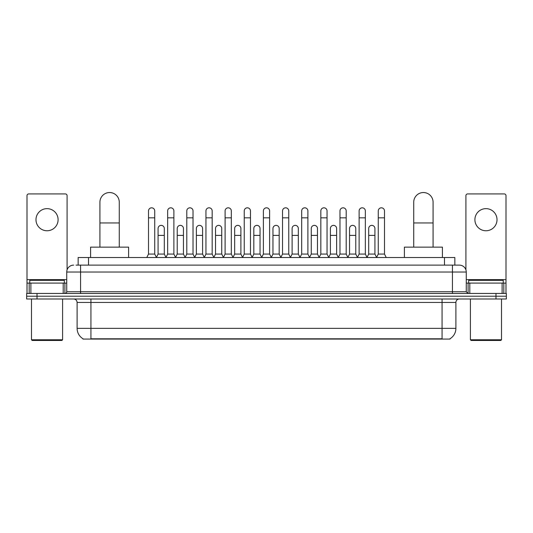 <?xml version="1.0" encoding="UTF-8"?>
<svg xmlns="http://www.w3.org/2000/svg" width="533" height="533" viewBox="0 0 533 533"><rect width="100%" height="100%" fill="white"/><g stroke="black" fill="none" stroke-linecap="round" stroke-linejoin="round"><path stroke-width="0.8" d="M78.151 265.121L78.151 257.512L454.849 257.512L454.849 265.121M450.019 338.735L450.019 339.075L82.981 339.075L82.981 338.735M83.088 338.801A12.099 12.099 0 0 1 77.105 328.361L90.93 328.361L90.93 338.801L442.07 338.801L442.07 328.361L455.895 328.361L455.895 302.444A3.458 3.458 0 0 1 459.346 298.986M77.105 328.361L77.105 302.444C76.905 300.346 75.753 299.193 73.654 298.986M449.912 338.801A12.099 12.099 0 0 0 455.895 328.361M37.017 293.456L506.35 293.456L506.35 296.221L26.65 296.221L26.65 298.986L37.017 298.986L37.017 296.221L26.65 296.221L26.65 293.456L37.017 293.456L37.017 296.221L506.35 296.221L506.35 298.986L37.017 298.986M76.232 265.121L459.346 265.121A6.909 6.909 0 0 1 466.262 272.03L466.262 291.731L467.987 293.456M76.072 265.121L80.563 265.121L80.563 272.03L66.738 272.03L66.738 291.731A1.726 1.726 0 0 1 65.013 293.456M73.654 265.121A6.909 6.909 0 0 0 66.738 272.03M466.262 272.03L452.437 272.03L452.437 265.121L459.346 265.121M47.044 208.643A11.06 11.06 0 0 0 35.984 219.703A11.06 11.06 0 0 0 47.044 230.762A11.06 11.06 0 0 0 58.097 219.703A11.06 11.06 0 0 0 47.044 208.643M63.2 293.456L63.2 283.09L30.881 283.09L30.881 293.456M67.085 269.871L67.085 195.651A1.726 1.726 0 0 0 65.359 193.925L28.722 193.925A1.726 1.726 0 0 0 26.996 195.651L26.996 283.09L30.881 283.09M63.2 283.09L66.738 283.09M26.996 293.456L26.996 283.09M61.901 340.46L32.18 340.46L31.487 339.768L62.594 339.768L61.901 340.46M31.487 298.986L31.487 339.768M62.594 298.986L62.594 339.768M64.32 283.09L64.32 280.325L29.761 280.325L29.761 283.09M99.918 247.145L99.918 202.22A9.674 9.674 0 0 1 109.598 192.54A9.674 9.674 0 0 1 119.272 202.22A9.674 9.674 0 0 0 109.598 192.54M119.272 247.145L119.272 202.22M128.606 257.512L128.606 247.145L90.59 247.145L90.59 257.512M413.728 247.145L413.728 202.22A9.674 9.674 0 0 1 423.402 192.54A9.674 9.674 0 0 1 433.082 202.22A9.674 9.674 0 0 0 423.402 192.54M433.082 247.145L433.082 202.22M442.41 257.512L442.41 247.145L404.394 247.145L404.394 257.512M146.782 257.512L148.507 254.061L154.73 254.061L156.462 257.512M154.73 254.061L154.73 210.928A3.111 3.111 0 0 0 151.619 207.817A3.111 3.111 0 0 1 151.818 207.823M148.507 254.061L148.507 217.837L154.73 217.837M148.507 217.837L148.507 210.928A3.111 3.111 0 0 1 151.619 207.817M165.93 257.512L167.655 254.061L173.878 254.061L175.604 257.512M173.878 254.061L173.878 210.928A3.111 3.111 0 0 0 170.767 207.817A3.111 3.111 0 0 1 170.96 207.823M167.655 254.061L167.655 217.837L173.878 217.837M167.655 217.837L167.655 210.928A3.111 3.111 0 0 1 170.767 207.817M185.078 257.512L186.803 254.061L193.026 254.061L194.752 257.512M193.026 254.061L193.026 210.928A3.111 3.111 0 0 0 189.915 207.817A3.111 3.111 0 0 1 190.108 207.823M186.803 254.061L186.803 217.837L193.026 217.837M186.803 217.837L186.803 210.928A3.111 3.111 0 0 1 189.915 207.817M204.219 257.512L205.951 254.061L212.174 254.061L213.9 257.512M212.174 254.061L212.174 210.928A3.111 3.111 0 0 0 209.063 207.817A3.111 3.111 0 0 1 209.256 207.823M205.951 254.061L205.951 217.837L212.174 217.837M205.951 217.837L205.951 210.928A3.111 3.111 0 0 1 209.063 207.817M223.367 257.512L225.099 254.061L231.315 254.061L233.048 257.512M231.315 254.061L231.315 210.928A3.111 3.111 0 0 0 228.204 207.817A3.111 3.111 0 0 1 228.404 207.823M225.099 254.061L225.099 217.837L231.315 217.837M225.099 217.837L225.099 210.928A3.111 3.111 0 0 1 228.204 207.817M242.515 257.512L244.241 254.061L250.463 254.061L252.189 257.512M250.463 254.061L250.463 210.928A3.111 3.111 0 0 0 247.352 207.817A3.111 3.111 0 0 1 247.552 207.823M244.241 254.061L244.241 217.837L250.463 217.837M244.241 217.837L244.241 210.928A3.111 3.111 0 0 1 247.352 207.817M261.663 257.512L263.389 254.061L269.611 254.061L271.337 257.512M269.611 254.061L269.611 210.928A3.111 3.111 0 0 0 266.5 207.817A3.111 3.111 0 0 1 266.693 207.823M263.389 254.061L263.389 217.837L269.611 217.837M263.389 217.837L263.389 210.928A3.111 3.111 0 0 1 266.5 207.817M280.811 257.512L282.537 254.061L288.759 254.061L290.485 257.512M288.759 254.061L288.759 210.928A3.111 3.111 0 0 0 285.648 207.817A3.111 3.111 0 0 1 285.841 207.823M282.537 254.061L282.537 217.837L288.759 217.837M282.537 217.837L282.537 210.928A3.111 3.111 0 0 1 285.648 207.817M299.952 257.512L301.685 254.061L307.901 254.061L309.633 257.512M307.901 254.061L307.901 210.928A3.111 3.111 0 0 0 304.796 207.817A3.111 3.111 0 0 1 304.989 207.823M301.685 254.061L301.685 217.837L307.901 217.837M301.685 217.837L301.685 210.928A3.111 3.111 0 0 1 304.796 207.817M319.1 257.512L320.826 254.061L327.049 254.061L328.781 257.512M327.049 254.061L327.049 210.928A3.111 3.111 0 0 0 323.937 207.817A3.111 3.111 0 0 1 324.137 207.823M320.826 254.061L320.826 217.837L327.049 217.837M320.826 217.837L320.826 210.928A3.111 3.111 0 0 1 323.937 207.817M338.248 257.512L339.974 254.061L346.197 254.061L347.922 257.512M346.197 254.061L346.197 210.928A3.111 3.111 0 0 0 343.085 207.817A3.111 3.111 0 0 1 343.279 207.823M339.974 254.061L339.974 217.837L346.197 217.837M339.974 217.837L339.974 210.928A3.111 3.111 0 0 1 343.085 207.817M357.396 257.512L359.122 254.061L365.345 254.061L367.07 257.512M365.345 254.061L365.345 210.928A3.111 3.111 0 0 0 362.233 207.817A3.111 3.111 0 0 1 362.427 207.823M359.122 254.061L359.122 217.837L365.345 217.837M359.122 217.837L359.122 210.928A3.111 3.111 0 0 1 362.233 207.817M376.538 257.512L378.27 254.061L384.493 254.061L386.218 257.512M384.493 254.061L384.493 210.928A3.111 3.111 0 0 0 381.381 207.817A3.111 3.111 0 0 1 381.575 207.823M378.27 254.061L378.27 217.837L384.493 217.837M378.27 217.837L378.27 210.928A3.111 3.111 0 0 1 381.381 207.817M156.409 257.412L158.081 254.061L164.304 254.061L165.983 257.412M164.304 254.061L164.304 228.484A3.111 3.111 0 0 0 161.392 225.379A3.111 3.111 0 0 1 164.304 228.484M158.081 254.061L158.081 235.393L164.304 235.393M158.081 235.393L158.081 228.484A3.111 3.111 0 0 1 161.392 225.379M175.557 257.412L177.229 254.061L183.452 254.061L185.124 257.412M183.452 254.061L183.452 228.484A3.111 3.111 0 0 0 180.534 225.379A3.111 3.111 0 0 1 183.452 228.484M177.229 254.061L177.229 235.393L183.452 235.393M177.229 235.393L177.229 228.484A3.111 3.111 0 0 1 180.534 225.379M194.698 257.412L196.377 254.061L202.6 254.061L204.272 257.412M202.6 254.061L202.6 228.484A3.111 3.111 0 0 0 199.682 225.379A3.111 3.111 0 0 1 202.6 228.484M196.377 254.061L196.377 235.393L202.6 235.393M196.377 235.393L196.377 228.484A3.111 3.111 0 0 1 199.682 225.379M213.846 257.412L215.525 254.061L221.741 254.061L223.42 257.412M221.741 254.061L221.741 228.484A3.111 3.111 0 0 0 218.83 225.379A3.111 3.111 0 0 1 221.741 228.484M215.525 254.061L215.525 235.393L221.741 235.393M215.525 235.393L215.525 228.484A3.111 3.111 0 0 1 218.83 225.379M232.994 257.412L234.667 254.061L240.889 254.061L242.568 257.412M240.889 254.061L240.889 228.484A3.111 3.111 0 0 0 237.978 225.379A3.111 3.111 0 0 1 240.889 228.484M234.667 254.061L234.667 235.393L240.889 235.393M234.667 235.393L234.667 228.484A3.111 3.111 0 0 1 237.978 225.379M252.142 257.412L253.815 254.061L260.037 254.061L261.716 257.412M260.037 254.061L260.037 228.484A3.111 3.111 0 0 0 257.119 225.379A3.111 3.111 0 0 1 260.037 228.484M253.815 254.061L253.815 235.393L260.037 235.393M253.815 235.393L253.815 228.484A3.111 3.111 0 0 1 257.119 225.379M271.284 257.412L272.963 254.061L279.185 254.061L280.858 257.412M279.185 254.061L279.185 228.484A3.111 3.111 0 0 0 276.267 225.379A3.111 3.111 0 0 1 279.185 228.484M272.963 254.061L272.963 235.393L279.185 235.393M272.963 235.393L272.963 228.484A3.111 3.111 0 0 1 276.267 225.379M290.432 257.412L292.111 254.061L298.333 254.061L300.006 257.412M298.333 254.061L298.333 228.484A3.111 3.111 0 0 0 295.415 225.379A3.111 3.111 0 0 1 298.333 228.484M292.111 254.061L292.111 235.393L298.333 235.393M292.111 235.393L292.111 228.484A3.111 3.111 0 0 1 295.415 225.379M309.58 257.412L311.259 254.061L317.475 254.061L319.154 257.412M317.475 254.061L317.475 228.484A3.111 3.111 0 0 0 314.563 225.379A3.111 3.111 0 0 1 317.475 228.484M311.259 254.061L311.259 235.393L317.475 235.393M311.259 235.393L311.259 228.484A3.111 3.111 0 0 1 314.563 225.379M328.728 257.412L330.4 254.061L336.623 254.061L338.302 257.412M336.623 254.061L336.623 228.484A3.111 3.111 0 0 0 333.711 225.379A3.111 3.111 0 0 1 336.623 228.484M330.4 254.061L330.4 235.393L336.623 235.393M330.4 235.393L330.4 228.484A3.111 3.111 0 0 1 333.711 225.379M347.876 257.412L349.548 254.061L355.771 254.061L357.443 257.412M355.771 254.061L355.771 228.484A3.111 3.111 0 0 0 352.853 225.379A3.111 3.111 0 0 1 355.771 228.484M349.548 254.061L349.548 235.393L355.771 235.393M349.548 235.393L349.548 228.484A3.111 3.111 0 0 1 352.853 225.379M367.017 257.412L368.696 254.061L374.919 254.061L376.591 257.412M374.919 254.061L374.919 228.484A3.111 3.111 0 0 0 372.001 225.379A3.111 3.111 0 0 1 374.919 228.484M368.696 254.061L368.696 235.393L374.919 235.393M368.696 235.393L368.696 228.484A3.111 3.111 0 0 1 372.001 225.379M485.956 208.643A11.06 11.06 0 0 0 474.903 219.703A11.06 11.06 0 0 0 485.956 230.762A11.06 11.06 0 0 0 497.016 219.703A11.06 11.06 0 0 0 485.956 208.643M502.119 293.456L502.119 283.09L469.8 283.09L469.8 293.456M502.119 283.09L506.004 283.09L506.004 195.651A1.726 1.726 0 0 0 504.278 193.925L467.641 193.925A1.726 1.726 0 0 0 465.915 195.651L465.915 269.871M466.262 283.09L469.8 283.09M506.004 283.09L506.004 293.456M500.82 340.46L471.099 340.46L470.406 339.768L501.513 339.768L500.82 340.46M470.406 298.986L470.406 339.768M501.513 298.986L501.513 339.768M503.239 283.09L503.239 280.325L468.68 280.325L468.68 283.09M440.684 339.075L440.684 338.735M92.316 339.075L92.316 338.735M88.518 265.121L88.518 257.512M444.482 265.121L444.482 257.512M442.07 298.986L442.07 302.444L77.105 302.444M455.895 302.444L442.07 302.444L442.07 328.361L90.93 328.361L90.93 298.986M495.983 298.986L495.983 293.456M80.563 293.456L80.563 291.731L466.262 291.731M66.738 291.731L80.563 291.731L80.563 272.03L452.437 272.03L452.437 293.456M66.738 279.632L26.996 279.632M64.899 283.09L64.899 293.456M27.023 283.09L27.023 293.456M29.182 293.456L29.182 283.09M99.918 222.954L119.272 222.954M413.728 222.954L433.082 222.954M506.004 279.632L466.262 279.632M505.977 293.456L505.977 283.09M503.818 283.09L503.818 293.456M468.101 293.456L468.101 283.09"/></g></svg>
